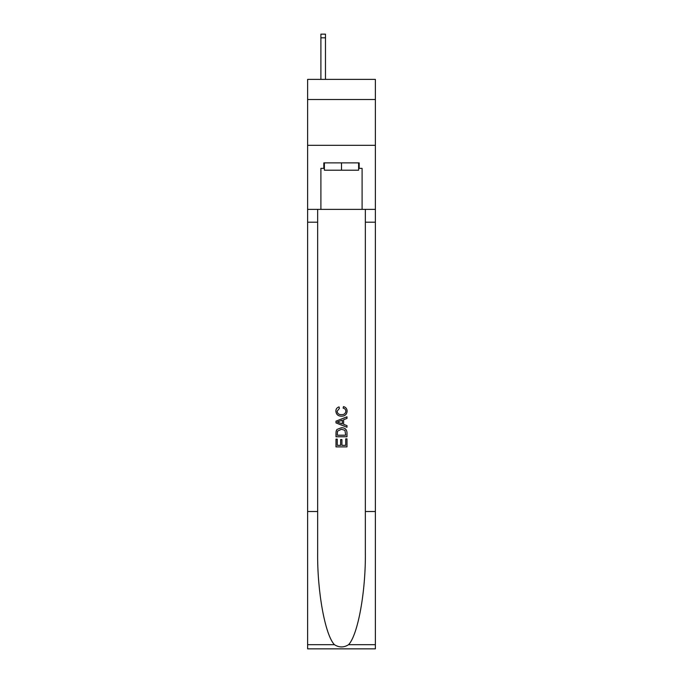 <?xml version="1.0" encoding="UTF-8"?>
<svg xmlns="http://www.w3.org/2000/svg" width="683" height="683" viewBox="0 0 683 683"><rect width="100%" height="100%" fill="white"/><g stroke="black" fill="none" stroke-linecap="round" stroke-linejoin="round"><path stroke-width="1.02" d="M375.377 99.522L375.377 79.382L307.623 79.382L307.623 99.522L375.377 99.522L375.377 145.3L307.623 145.3L307.623 99.522M325.475 79.382L325.475 34.15L320.899 34.15L320.899 79.382M358.618 162.878L358.618 170.204L324.382 170.204L324.382 162.878M341.5 162.878L341.5 170.204M345.718 438.862L345.718 445.342L341.918 445.342L345.718 445.342L345.718 438.862L346.99 438.862L346.99 446.887L336.002 446.887L336.002 439.143L336.002 446.887M340.646 439.562L340.646 445.342L337.265 445.342L340.646 445.342L340.646 439.562L341.918 439.562L341.918 445.342M336.95 429.453L336.164 431.05L336.95 429.453L341.432 427.737C344.949 427.72 346.802 429.411 346.99 432.817L346.99 436.744L336.002 436.744L336.002 432.988L336.002 436.744M343.472 406.607L343.114 408.152L343.472 406.607C345.803 407.213 347.015 408.707 347.126 411.089C346.836 414.461 344.924 416.16 341.415 416.186L341.415 416.186C338.042 416.109 336.19 414.427 335.865 411.123L335.857 411.123C335.916 408.946 336.984 407.538 339.058 406.889L339.383 408.434L337.129 411.2C337.453 413.574 338.879 414.718 341.406 414.632C343.976 414.769 345.461 413.633 345.863 411.234C345.743 409.527 344.821 408.494 343.114 408.152M348.586 644.675L375.377 644.675L375.377 648.85L307.623 648.85L307.623 511.516L317.646 511.516L317.646 552.342C317.16 591.367 325.082 634.968 334.414 644.675C339.135 647.68 343.856 647.68 348.586 644.675C357.918 634.968 365.84 591.367 365.354 552.342L365.354 209.382M336.002 421.155L336.002 422.905L346.99 427.268L336.002 422.905L336.002 421.155L346.99 416.792L336.002 421.155M365.354 511.516L375.377 511.516L375.377 145.3M307.623 511.516L307.623 145.3M317.646 209.382L317.646 511.516M375.377 644.675L375.377 511.516M307.623 209.382L320.899 209.382L320.899 168.368L324.382 168.368M358.618 168.368L359.173 168.368L359.173 162.878L323.827 162.878L323.827 168.368M359.173 168.368L362.101 168.368L362.101 209.382L375.377 209.382M320.899 209.382L362.101 209.382M346.99 416.792L346.99 418.44L343.609 419.686L343.609 424.374L346.99 425.62L346.99 427.268M339.297 422.777L342.337 423.904L342.337 420.156L337.265 422.026L339.297 422.777M342.337 420.156L342.337 423.904M336.002 432.988L336.164 431.05M344.941 430.341L345.718 435.199L344.941 430.341L341.415 429.283L337.496 431.152L337.265 435.199L345.718 435.199L337.265 435.199M336.002 439.143L337.265 439.143L337.265 445.342M325.475 34.15L320.899 34.15L325.475 34.15M365.354 222.206L375.377 222.206M317.646 222.206L307.623 222.206M307.623 644.675L334.414 644.675M325.475 37.813L320.899 37.813"/></g></svg>
